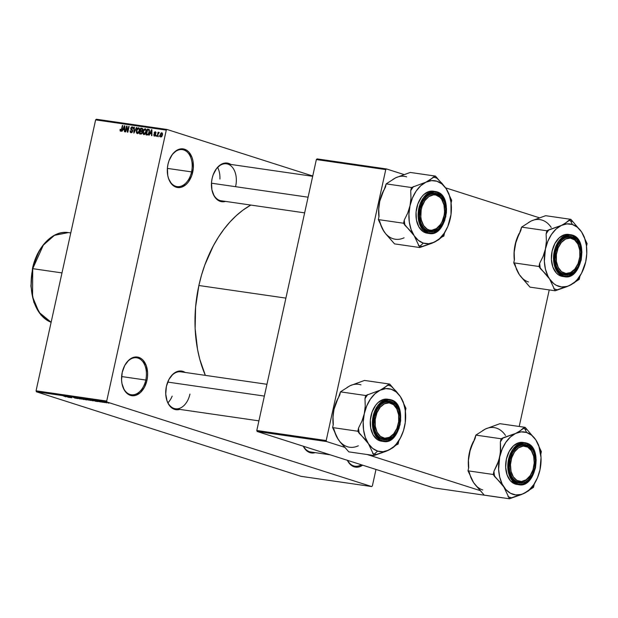 <?xml version="1.0" encoding="UTF-8"?>
<svg xmlns="http://www.w3.org/2000/svg" width="618" height="618" viewBox="0 0 618 618"><rect width="100%" height="100%" fill="white"/><g stroke="black" fill="none" stroke-linecap="round" stroke-linejoin="round"><path stroke-width="0.93" d="M167.772 175.582A18.671 12.321 98.2 0 0 179.521 186.574A18.671 12.321 98.2 0 0 191.557 171.889L192.723 172.152A19.521 12.885 -81.8 0 1 180.07 187.517A19.521 12.885 -81.8 0 1 167.818 175.798A19.521 12.885 -81.8 0 1 167.988 164.257L169.038 160.626L172.391 154.361L176.957 150.213L182.04 148.799L186.868 150.344L188.946 152.167L192.059 157.567L192.963 160.935L193.303 168.374L191.673 175.782L188.32 182.047L186.149 184.434L181.228 187.269L178.672 187.609L173.843 186.064L171.765 184.241L168.652 178.841L167.748 175.473L167.408 168.034L167.988 164.257A19.521 12.885 -81.8 0 1 170.483 157.366A19.521 12.885 -81.8 0 1 186.837 150.321A19.521 12.885 -81.8 0 1 192.723 172.152L191.557 171.889A18.671 12.321 -81.8 0 1 177.049 186.59A18.671 12.321 -81.8 0 1 167.772 175.582M122.009 383.739A18.671 12.321 98.2 0 0 133.758 394.732A18.671 12.321 98.2 0 0 145.786 380.047L146.96 380.309A19.521 12.885 -81.8 0 1 134.299 395.675A19.521 12.885 -81.8 0 1 122.047 383.956A19.521 12.885 -81.8 0 1 122.217 372.415L124.759 365.439L128.799 360.132L131.194 358.37L136.277 356.957L141.097 358.502L143.183 360.325L146.288 365.725L147.617 372.739L147.532 376.532L146.96 380.309L144.419 387.285L140.379 392.592L135.466 395.427L132.909 395.767L128.081 394.222L125.995 392.399L124.241 389.966L121.985 383.631L121.561 379.985L122.217 372.415A19.521 12.885 -81.8 0 1 124.72 365.524A19.521 12.885 -81.8 0 1 141.074 358.479A19.521 12.885 -81.8 0 1 146.96 380.309L145.786 380.047A18.671 12.321 -81.8 0 1 131.279 394.748A18.671 12.321 -81.8 0 1 122.009 383.739M347.571 460.364A18.671 12.321 98.2 0 0 361.252 464.736A18.671 12.321 -81.8 0 1 354.995 466.196A18.671 12.321 -81.8 0 1 347.571 460.364M362.666 465.184A19.521 12.885 -81.8 0 1 347.37 460.302L349.711 463.855L354.122 466.814L359.174 466.876L362.666 465.184M166.172 397.76A18.671 12.321 98.2 0 0 177.93 408.753A18.671 12.321 98.2 0 0 189.958 394.068A18.671 12.321 -81.8 0 1 175.45 408.768A18.671 12.321 -81.8 0 1 166.172 397.76M185.153 372.445A19.521 12.885 -81.8 0 0 168.884 379.537A19.521 12.885 -81.8 0 0 166.389 386.428L165.732 393.998L167.061 401.02L168.413 403.987L170.166 406.42L174.577 409.379L177.072 409.788L179.799 409.394A19.521 12.885 -81.8 0 1 166.219 397.977A19.521 12.885 -81.8 0 1 166.389 386.428L168.93 379.46L172.963 374.153L177.884 371.318L182.936 371.379L185.269 372.515M230.885 164.45A19.521 12.885 -81.8 0 0 214.616 171.549A19.521 12.885 -81.8 0 0 212.121 178.44L211.541 182.217L211.881 189.656L214.145 195.991L215.898 198.432L220.309 201.391L222.804 201.792L225.531 201.406A19.521 12.885 -81.8 0 1 211.943 189.981A19.521 12.885 -81.8 0 1 212.121 178.44L213.171 174.809L216.524 168.552L221.089 164.396L226.173 162.982L231.001 164.527M315.211 452.646A19.521 12.885 -81.8 0 1 303.284 446.219L305.578 449.672L307.656 451.495L312.484 453.033L315.211 452.646M121.615 376.547L145.786 380.047L121.615 376.547M167.378 168.39L191.557 171.889L167.378 168.39M310.862 452.013A18.671 12.321 -81.8 0 1 303.492 446.289M304.643 212.862L221.182 200.773A18.671 12.321 -81.8 0 1 211.904 189.765M198.88 285.508L285.902 298.115L198.88 285.508A111.17 73.388 98.2 0 0 205.354 375.365L199.776 359.267L197.536 349.417L195.141 328.629L195.589 307.053L198.88 285.508L201.553 275.01L204.875 264.828L213.349 245.809L218.417 237.157L223.971 229.185L229.966 221.97L236.339 215.582L243.029 210.089L250.8 205.068A111.17 73.388 98.2 0 0 198.88 285.508M167.007 129.463L312.747 176.014L167.007 129.463L166.281 130.12L95.628 119.884L36.06 390.815L106.713 401.051L166.281 130.12L106.713 401.051L107.068 402.048L371.65 486.559L300.997 476.323L36.416 391.812L107.068 402.048L371.65 486.559L372.376 485.902L375.991 469.441L372.376 485.902L371.65 486.559L300.997 476.323L36.416 391.812L107.068 402.048L106.713 401.051L36.06 390.815L36.416 391.812L36.06 390.815L95.628 119.884L96.346 119.228L167.007 129.463L166.281 130.12L95.628 119.884L96.346 119.228L167.007 129.463M106.883 402.874L103.639 401.994L106.559 402.573M101.236 401.646L103.538 402.38L101.228 401.561M98.579 401.522L100.904 401.963L98.579 401.522M93.241 400.889L88.304 399.522L92.862 400.503M86.713 399.946L81.707 398.564L86.837 399.769M80.27 399.012L74.925 397.583L80.27 399.012M71.711 397.776L67.54 396.509L71.711 397.776M65.763 396.872L63.353 395.906L65.763 396.872M68.343 397.281L70.846 397.644L65.377 396.2L70.846 397.644L65.377 396.2L68.343 397.281M74.5 397.961L77.706 398.595L73.735 397.413L77.258 398.394L73.163 397.32L76.864 398.34L74.5 397.961M81.653 399.12L83.191 399.135L78.942 398.224L83.021 399.081L79.537 398.239L81.653 399.12M88.25 400.078L89.788 400.093L85.531 399.182L89.618 400.039L86.134 399.197L88.25 400.078M95.411 401.206L97.914 401.569L92.453 400.116L97.914 401.569L92.453 400.116L95.411 401.206M102.387 402.218L101.452 401.986L102.387 402.218M105.145 402.619L104.203 402.388L105.145 402.619M108.93 403.16L107.988 402.936L108.93 403.16M159.328 135.929L158.741 136.694L159.328 135.929M158.015 134.338L157.536 136.524L157.134 136.462L158.061 132.26L158.316 132.986L158.857 132.314L159.289 132.592L158.015 134.338L159.289 132.592L158.316 132.986L158.061 132.26L157.134 136.462L157.536 136.524L158.015 134.338M156.57 135.527L155.991 136.3L156.57 135.527M155.195 132.383L155.975 133.117L155.311 131.781L154.145 132.847L154.855 134.284L155.697 134.554L154.855 134.284L155.674 134.724L155.195 134.569L155.597 135.095L154.531 135.543L155.249 135.775L153.689 134.647L154.369 136.138L155.574 135.18L154.176 136.091L153.689 134.647L154.531 135.543L155.242 134.763L154.245 133.774L154.206 132.615L154.94 131.804L155.906 132.206L155.975 133.117L155.195 132.383L154.546 132.924L155.582 133.944L155.643 134.925L154.562 132.824L156.006 132.638L155.357 132.437M150.143 133.666L148.992 135.28L151.487 129.68L151.904 129.741L151.92 135.705L151.495 135.643L151.526 133.867L150.143 133.666L151.526 133.867L151.495 135.643L151.92 135.705L151.904 129.741L151.487 129.68L148.992 135.28L150.143 133.666M143.932 134.624L142.974 133.55L143.013 131.51L143.909 129.378L145.33 128.714L146.227 129.911L146.064 132.159L145.13 134.083L143.932 134.624L145.276 133.913L146.126 131.889L145.238 128.698L143.013 131.51L142.974 133.55L143.716 133.789L142.974 133.55L143.747 134.585M137.335 133.673L136.377 132.6L136.478 130.305L137.482 128.235L138.733 127.756L139.629 128.953L139.398 131.472L138.532 133.125L137.335 133.673L138.679 132.955L139.537 130.939L138.641 127.741L136.423 130.56L136.377 132.6L137.119 132.831L136.377 132.6L137.157 133.627M120.595 131.248L120.054 130.746L120.124 129.316L120.541 129.301L120.572 130.475L121.19 130.367L122.395 125.462L122.789 125.524L121.507 130.692L120.595 131.248L121.931 129.448L122.789 125.524L122.395 125.462L121.29 130.197L120.711 130.56L121.445 130.8L120.765 130.576L120.541 129.301L120.124 129.316L120.054 130.746L121.159 131.101L120.054 130.746M123.067 129.749L121.924 131.364L124.419 125.755L124.836 125.817L124.851 131.788L124.427 131.727L124.457 129.95L123.067 129.749L124.457 129.95L124.427 131.727L124.851 131.788L124.836 125.817L124.419 125.755L121.924 131.364L123.067 129.749M126.729 127.285L125.709 131.912L125.307 131.85L126.574 126.072L127.007 126.134L127.679 131.016L128.698 126.381L129.1 126.435L127.833 132.221L127.401 132.152L126.729 127.285L127.401 132.152L127.833 132.221L129.1 126.435L128.698 126.381L127.679 131.016L127.007 126.134L126.574 126.072L125.307 131.85L125.709 131.912L126.729 127.285L127.184 127.432L126.729 127.285M132.128 127.493L133.094 128.722L132.267 126.814L130.777 128.235L131.495 129.981L132.677 130.359L131.495 129.981L132.638 131.34L131.217 132.09L132.105 132.368L130.135 130.614L131.039 132.762L132.654 131.263L132.051 132.422L130.9 132.731L130.174 132.036L130.135 130.614L131.217 132.09L132.283 130.985L130.831 129.34L130.815 128.081L131.788 126.852L132.916 127.2L133.094 128.722L132.059 127.486L131.132 128.629L132.561 130.074L132.654 131.263L132.352 129.803L131.171 128.923L132.128 127.493L133.14 127.802L132.383 127.571M136.802 127.555L133.882 133.094L133.959 127.138L134.376 127.2L134.199 132.445L136.385 127.493L136.802 127.555L136.385 127.493L134.199 132.445L134.376 127.2L133.959 127.138L133.882 133.094L136.802 127.555M142.31 132.561L141.499 133.967L139.475 133.905L140.742 128.119L142.712 128.807L142.078 131.062L142.31 132.561L142.078 131.062L142.773 129.919L141.993 128.305L140.742 128.119L139.475 133.905L140.719 134.083L142.31 132.561M149.409 132.329L148.22 134.794L146.064 134.863L147.339 129.077L149.301 129.672L149.409 132.329L149.077 129.44L147.339 129.077L146.064 134.863L147.246 135.033L149.409 132.329M162.426 135.018L161.669 136.725L160.332 136.787L160.108 135.103L160.935 133.063L162.04 132.808L162.549 134.067L162.426 135.018L161.777 132.715L160.178 134.732L160.819 137.072L162.426 135.018M502.936 497.876L433.542 487.826L257.15 431.488L326.551 441.538L345.006 447.432L326.551 441.538L326.188 440.541L385.763 169.602L316.362 159.552L256.794 430.491L326.188 440.541L326.551 441.538L257.15 431.488L433.542 487.826L502.936 497.876M367.254 454.539L480.418 490.684L367.254 454.539M317.088 158.896L386.482 168.953L404.164 174.6L386.482 168.953L385.763 169.602L326.188 440.541L256.794 430.491L257.15 431.488L256.794 430.491L316.362 159.552L317.088 158.896L316.362 159.552L385.763 169.602L386.482 168.953L317.088 158.896M445.57 187.826L539.568 217.845L445.57 187.826M519.213 426.474L549.232 289.919L519.213 426.474M214.516 171.742A18.671 12.321 -81.8 0 1 226.536 163.816A18.671 12.321 -81.8 0 1 235.69 186.072A18.671 12.321 98.2 0 0 230.12 165.238A18.671 12.321 98.2 0 0 214.516 171.742M168.784 379.738A18.671 12.321 -81.8 0 1 180.804 371.812L266.953 384.288M170.383 157.559A18.671 12.321 -81.8 0 1 182.403 149.633A18.671 12.321 -81.8 0 1 191.557 171.889A18.671 12.321 98.2 0 0 185.987 151.055A18.671 12.321 98.2 0 0 170.383 157.559M124.62 365.717A18.671 12.321 -81.8 0 1 136.632 357.791A18.671 12.321 -81.8 0 1 145.786 380.047A18.671 12.321 98.2 0 0 140.224 359.212A18.671 12.321 98.2 0 0 124.62 365.717M120.518 129.448L120.124 129.316L120.518 129.448M120.765 130.576L121.445 130.792M121.676 130.321L121.29 130.197L121.676 130.321M121.908 129.556L121.522 129.432L121.908 129.556M122.781 125.585L122.395 125.462L122.781 125.585M124.836 125.894L124.419 125.755L124.836 125.894M124.844 130.074L124.457 129.95L124.844 130.074M123.353 129.092L124.836 126.497L124.844 129.371L123.353 129.092L124.844 129.564L123.353 129.092L124.473 129.255L124.527 126.396L123.353 129.092M127.014 126.211L126.574 126.072L127.014 126.211M128.065 131.14L127.679 131.016L128.065 131.14M129.085 126.505L128.698 126.381L129.085 126.505M131.217 132.09L132.097 132.383M134.376 127.269L133.959 127.138L134.376 127.269M136.779 127.617L136.385 127.493L136.779 127.617M136.81 130.684L136.423 130.56L136.81 130.684M138.494 128.413L137.366 129.116L136.709 131.371L137.096 132.816L138.378 133.287L137.482 132.994L139.521 130.985L139.251 129.525L139.691 129.672L138.494 128.413L139.251 129.525L139.135 130.862L137.482 132.994L136.817 130.622L138.494 128.413L139.583 128.753M138.71 128.482L139.591 128.768M137.482 132.994L138.37 133.295M142.688 128.745L140.742 128.119L142.688 128.745M142.403 128.436L141.993 128.305L142.403 128.436M141.692 128.953L140.997 128.853L140.618 130.583L142.318 130.862L141.8 130.699L142.735 130.074L142.009 129.023L142.356 129.95L141.8 130.699L140.618 130.583L142.094 131.055L140.618 130.583L140.997 128.853L142.828 129.286M141.259 131.371L140.471 131.255L140.023 133.287L141.885 133.581L141.306 133.395L142.294 132.631L141.429 131.402L141.908 132.507L141.306 133.395L140.023 133.287L141.684 133.82L140.023 133.287L140.471 131.255L142.372 131.704M143.407 131.634L143.013 131.51L143.407 131.634M144.071 133.952L144.975 134.237L144.071 133.952L146.118 131.935L145.848 130.483L146.288 130.622L145.091 129.371L145.848 130.483L145.732 131.812L144.071 133.952L143.415 131.58L145.091 129.371L146.18 129.71L145.307 129.44M149.324 129.71L147.339 129.077L149.324 129.71M149.062 129.432L148.467 129.239L149.062 129.432M149.077 129.44L148.467 129.239M148.305 129.911L147.594 129.811L146.62 134.245L147.594 129.811L149.533 130.328L148.853 130.112L149.394 132.383L149.008 132.26L148.536 133.65L148.938 133.782L147.339 134.345L148.351 134.67L146.62 134.245L148.25 134.763L146.62 134.245L147.841 134.33L148.536 133.65L149.139 130.815L148.305 129.911L148.853 130.112M151.904 129.811L151.487 129.68L151.904 129.811M151.912 133.99L151.526 133.867L151.912 133.99M150.421 133.009L151.912 130.413L151.912 133.295L150.421 133.009L151.912 133.488L150.421 133.009L151.541 133.171L151.595 130.313L150.421 133.009M154.531 135.543L155.249 135.782M156.555 135.597L156.169 135.473L156.555 135.597M158.447 132.383L158.061 132.26L158.447 132.383M159.313 135.991L158.926 135.867L159.313 135.991M160.564 134.855L160.178 134.732L160.564 134.855M161.63 133.318L160.58 134.794L161.715 133.333L162.403 135.118L160.958 136.478L161.684 136.702L160.881 136.454L160.58 134.794L160.479 135.566L160.78 136.4L161.677 136.709M160.958 136.478L161.955 135.249L161.731 133.341L162.511 133.588L161.777 133.364M145.091 129.371L143.963 130.074L143.299 132.329L143.592 133.658L144.967 134.245M67.262 396.856L66.018 396.323L67.262 396.856M79.537 398.239L79.969 398.649M83.399 399.475L83.971 399.46M80.379 398.71L82.619 398.958L79.985 398.386M83.677 399.12L82.565 398.687L83.677 399.12M85.431 399.684L84.133 399.189L86.45 399.653L84.11 399.259L85.431 399.684M86.976 399.668L86.566 399.607M89.996 400.433L90.568 400.41M86.574 399.336L86.134 399.313M92.028 400.642L89.162 399.645L93.233 400.626L89.147 399.715L92.028 400.642M94.33 400.773L93.094 400.24L94.33 400.773M104.751 402.318L106.196 402.465L104.427 402.094M93.21 400.711L92.754 400.742M521.291 277.158L529.95 287.123L555.18 290.777L529.95 287.123L519.321 274.616A31.781 20.981 98.2 0 0 528.475 281.97M563.763 224.179L561.383 225.423A31.781 20.981 -81.8 0 1 572.361 224.496L570.561 220.827A35.172 23.221 98.2 0 0 568.745 220.363L565.756 222.92L561.383 225.423L546.822 230.769L521.592 227.115L531.101 221.035L545.655 215.69L570.885 219.344L563.763 224.179M563.454 273.874A18.671 12.321 98.2 0 0 576.996 265.879A18.671 12.321 -81.8 0 1 564.775 274.176A18.671 12.321 -81.8 0 1 563.454 273.874A18.671 12.321 -81.8 0 1 555.497 263.175A18.671 12.321 98.2 0 0 563.454 273.874L563.902 274.794L563.454 273.874M579.491 248.645A18.671 12.321 98.2 0 0 571.449 237.528L572.26 236.794A19.521 12.885 -81.8 0 1 580.449 259.745A19.521 12.885 -81.8 0 1 563.902 274.794L559.491 271.835L556.385 266.435L555.057 259.413L555.713 251.843L558.255 244.875L562.287 239.568L567.208 236.733L572.26 236.794L576.671 239.753L579.784 245.153L581.105 252.175L580.449 259.745L577.915 266.713L573.875 272.02L568.954 274.856L563.902 274.794A19.521 12.885 -81.8 0 1 555.543 263.384A19.521 12.885 -81.8 0 1 558.208 244.952A19.521 12.885 -81.8 0 1 572.26 236.794L571.449 237.528A18.671 12.321 -81.8 0 1 579.491 248.645A18.671 12.321 -81.8 0 0 570.128 237.227A18.671 12.321 -81.8 0 1 571.449 237.528A18.671 12.321 98.2 0 0 558.108 245.145A18.671 12.321 -81.8 0 1 570.128 237.227A18.671 12.321 -81.8 0 0 558.108 245.145A18.671 12.321 98.2 0 1 570.205 237.235A18.671 12.321 98.2 0 1 579.445 248.436L579.537 248.861A17.822 11.765 -81.8 0 1 578.062 263.631L574.802 269.116L570.53 272.569L565.879 273.473L561.561 271.681L558.239 267.478L556.416 261.491L556.37 254.631L558.108 247.957A17.822 11.765 -81.8 0 1 569.85 238.084A17.822 11.765 -81.8 0 1 579.537 248.861M572.245 235.087L570.746 234.74L561.577 237.953L553.859 253.612L556.347 270.321L563.16 276.393L563.655 275.945C557.197 275.11 554.3 266.999 554.964 251.603C560.711 237.83 566.559 232.515 572.515 235.636L572.245 235.087L572.515 235.636L569.866 235.211L567.154 235.566L561.94 238.579L557.652 244.21L554.964 251.603L554.261 259.637L555.675 267.084L558.966 272.808L563.655 275.945L566.297 276.377L569.008 276.014L574.23 273.009L578.51 267.378L581.206 259.985L581.901 251.951L580.495 244.504L577.197 238.78L572.515 235.636C578.966 236.478 581.862 244.589 581.206 259.985C575.451 273.751 569.603 279.073 563.655 275.945L563.16 276.393A21.213 14.005 -81.8 0 1 554.029 252.584A21.213 14.005 -81.8 0 1 570.746 234.74A21.213 14.005 -81.8 0 1 572.245 235.087M569.665 234.647A21.213 14.005 98.2 0 0 568.599 234.431A21.213 14.005 98.2 0 0 551.889 252.275A21.213 14.005 98.2 0 0 561.02 276.076L562.581 276.431M515.033 264.218A31.781 20.981 98.2 0 0 519.321 274.616L513.736 262.835L514.439 259.653L514.176 252.19L516.154 240.835L520.889 230.298L521.592 227.115L546.822 230.769L546.127 233.959L546.382 241.414L545.424 249L547.865 241.213L551.519 234.392L556.13 229.008L561.383 225.423L566.915 223.886L572.361 224.496L577.343 227.215L581.515 231.858A31.781 20.981 -81.8 0 1 585.98 243.067L585.64 241.399L587.1 243.639L586.505 246.343L587.1 243.639L581.515 231.858L570.885 219.344L545.655 215.69L533.852 220M584.69 265.609L585.694 261.862L581.561 273.21L577.397 279.359L574.987 281.847L569.742 285.431L566.984 286.466L561.445 286.937L556.185 285.253L553.774 283.639L549.603 279.004L547.903 276.053L545.439 269.154L544.35 261.321L545.424 249L543.083 256.408L539.668 263.307L538.973 266.489L513.736 262.835L538.973 266.489L549.603 279.004L555.18 290.777L567 286.621L574.091 282.944L577.104 280.371L579.244 279.351L579.947 276.169L581.631 273.079A31.781 20.981 -81.8 0 1 569.742 285.431L579.244 279.351L579.947 276.169A35.172 23.221 -81.8 0 1 577.104 280.371A35.172 23.221 98.2 0 0 579.947 276.169M585.655 241.468L584.242 236.864L581.515 231.858L584.605 238.108L586.397 245.531L586.768 253.635L585.694 261.862L586.358 258.03M519.274 233.264L515.142 244.612L519.205 233.395A31.781 20.981 98.2 0 0 515.142 244.612A31.781 20.981 98.2 0 0 514.33 260.124L514.068 252.832L515.142 244.612L514.176 252.19L514.439 259.653L513.736 262.835L515.18 264.998L516.609 269.633L519.321 274.616L517.621 271.665M528.413 222.588L531.101 221.035A31.781 20.981 98.2 0 1 551.233 227.47M570.097 234.778L567.386 234.338L564.613 234.709L559.267 237.791L554.879 243.562L552.113 251.132L551.403 259.367L552.84 266.991L556.223 272.862L558.487 274.848L561.02 276.076A21.213 14.005 98.2 0 0 562.519 276.424L564.667 276.733A21.213 14.005 -81.8 0 1 563.16 276.393L564.667 276.733C581.669 280.425 589.163 239.189 572.291 235.095L568.599 234.431M553.736 288.614A35.172 23.221 98.2 0 0 557.328 289.757L569.742 285.431A31.781 20.981 -81.8 0 1 549.603 279.004L555.18 290.777L557.328 289.757A35.172 23.221 -81.8 0 1 553.736 288.614M585.98 243.067A31.781 20.981 -81.8 0 1 585.694 261.862A31.781 20.981 -81.8 0 1 581.631 273.079M572.338 221.514A35.172 23.221 98.2 0 0 570.561 220.827L572.361 224.496A31.781 20.981 -81.8 0 1 581.515 231.858L570.885 219.344L568.745 220.363A35.172 23.221 -81.8 0 1 570.561 220.827A35.172 23.221 -81.8 0 1 572.338 221.514M545.424 249A31.781 20.981 -81.8 0 1 561.383 225.423L548.969 229.757A35.172 23.221 98.2 0 0 546.127 233.959L546.382 241.414L545.424 249L543.083 256.408L539.668 263.307L538.973 266.489L540.418 268.652A35.172 23.221 -81.8 0 1 539.668 263.307A35.172 23.221 98.2 0 0 540.418 268.652L545.501 273.789L549.603 279.004A31.781 20.981 -81.8 0 1 545.424 249M548.969 229.757L546.822 230.769L546.127 233.959A35.172 23.221 -81.8 0 1 548.969 229.757M519.815 232.252L521.592 227.115L531.101 221.035M557.034 247.509L558.108 247.957L561.36 242.472L565.64 239.019L570.29 238.115L574.601 239.9L577.923 244.11L579.746 250.097L579.8 256.957L578.062 263.631A17.822 11.765 -81.8 0 1 577.096 265.694A17.822 11.765 -81.8 0 1 560.905 271.124A17.822 11.765 -81.8 0 1 558.108 247.957L557.034 247.509M576.996 265.879A18.671 12.321 -81.8 0 1 564.775 274.176A18.671 12.321 -81.8 0 1 555.497 263.175A18.671 12.321 98.2 0 0 564.852 274.191A18.671 12.321 98.2 0 0 576.895 266.072L577.096 265.694M419.661 213.349L420.781 213.395A17.822 11.765 -81.8 0 1 431.434 195.273A17.822 11.765 -81.8 0 1 444.126 205.609A17.822 11.765 -81.8 0 1 444.558 211.688L443.987 204.983L441.692 199.429L439.993 197.358L435.837 195.018L433.535 194.848L428.923 196.524L424.875 200.634L422.017 206.559L421.182 209.927L420.843 216.833L421.36 220.108L423.654 225.663L427.324 229.224L429.51 230.066L431.812 230.244L436.424 228.567L440.472 224.458L442.079 221.669L444.164 215.157L444.558 211.688A17.822 11.765 -81.8 0 1 441.685 222.441A17.822 11.765 -81.8 0 1 428.112 229.61A17.822 11.765 -81.8 0 1 420.781 213.395L419.661 213.349M444.126 205.609L444.041 205.191A18.671 12.321 98.2 0 0 434.794 193.99A18.671 12.321 98.2 0 0 422.697 201.901A18.671 12.321 -81.8 0 1 434.717 193.975A18.671 12.321 -81.8 0 1 444.079 205.4A18.671 12.321 98.2 0 0 436.038 194.284A18.671 12.321 98.2 0 0 422.697 201.901A18.671 12.321 -81.8 0 1 434.717 193.975A18.671 12.321 -81.8 0 1 436.038 194.284A18.671 12.321 -81.8 0 1 444.079 205.4M217.636 167.432A18.671 12.321 -81.8 0 1 219.908 179.027M211.472 183.198L308.088 197.196L211.472 183.198M441.584 222.634A18.671 12.321 -81.8 0 1 429.363 230.931A18.671 12.321 -81.8 0 1 428.05 230.622A18.671 12.321 -81.8 0 1 420.085 219.923A18.671 12.321 98.2 0 0 428.05 230.622A18.671 12.321 98.2 0 0 441.584 222.634A18.671 12.321 -81.8 0 1 429.363 230.931A18.671 12.321 -81.8 0 1 420.085 219.923A18.671 12.321 98.2 0 0 429.44 230.939A18.671 12.321 98.2 0 0 441.484 222.82L441.685 222.441M533.805 456.849A17.822 11.765 -81.8 0 1 534.238 462.936L533.666 456.223L531.372 450.669L527.702 447.108L523.214 446.088L518.602 447.764L514.555 451.874L511.696 457.799L510.468 464.636A17.822 11.765 -81.8 0 1 521.113 446.513A17.822 11.765 -81.8 0 1 533.805 456.849L533.72 456.432A18.671 12.321 98.2 0 0 524.473 445.23A18.671 12.321 98.2 0 0 512.376 453.141A18.671 12.321 -81.8 0 1 524.396 445.215A18.671 12.321 -81.8 0 1 533.759 456.64A18.671 12.321 98.2 0 0 525.717 445.524L526.528 444.79A19.521 12.885 -81.8 0 1 534.725 467.733A19.521 12.885 -81.8 0 1 518.178 482.782L517.73 481.87A18.671 12.321 98.2 0 0 531.264 473.875A18.671 12.321 -81.8 0 1 519.043 482.171A18.671 12.321 -81.8 0 1 509.765 471.163A18.671 12.321 98.2 0 0 519.12 482.179A18.671 12.321 98.2 0 0 531.163 474.06L531.364 473.682A17.822 11.765 -81.8 0 1 517.791 480.85A17.822 11.765 -81.8 0 1 510.468 464.636L509.34 464.589L510.468 464.636L511.04 471.349L513.334 476.903L517.003 480.464L521.492 481.484L526.103 479.807L530.151 475.698L533.002 469.773L534.238 462.936A17.822 11.765 -81.8 0 1 531.364 473.682M172.175 396.123A18.671 12.321 -81.8 0 1 167.941 402.781M395.852 430.622A18.671 12.321 -81.8 0 1 383.639 438.919A18.671 12.321 -81.8 0 1 382.318 438.618A18.671 12.321 -81.8 0 1 374.361 427.919A18.671 12.321 98.2 0 0 382.318 438.618A18.671 12.321 98.2 0 0 395.852 430.622A18.671 12.321 -81.8 0 1 383.639 438.919A18.671 12.321 -81.8 0 1 374.361 427.919A18.671 12.321 98.2 0 0 383.708 438.935A18.671 12.321 98.2 0 0 395.752 430.816L395.953 430.437A17.822 11.765 -81.8 0 1 379.769 435.868A17.822 11.765 -81.8 0 1 376.965 412.7L375.899 412.252L376.965 412.7L380.217 407.216L384.496 403.763L389.147 402.859L393.465 404.643L396.787 408.853L398.61 414.84L398.656 421.7L396.918 428.374A17.822 11.765 -81.8 0 1 395.953 430.437M264.357 396.084L167.717 382.086L264.357 396.084M398.394 413.604A17.822 11.765 -81.8 0 1 396.918 428.374L393.666 433.859L389.386 437.312L384.736 438.216L380.425 436.424L377.096 432.221L375.273 426.235L375.226 419.375L376.965 412.7A17.822 11.765 -81.8 0 1 388.707 402.828A17.822 11.765 -81.8 0 1 398.394 413.604L398.309 413.179A18.671 12.321 98.2 0 0 389.062 401.978A18.671 12.321 98.2 0 0 376.972 409.889A18.671 12.321 -81.8 0 1 388.985 401.97A18.671 12.321 -81.8 0 1 398.347 413.388A18.671 12.321 98.2 0 0 390.306 402.272A18.671 12.321 98.2 0 0 376.972 409.889A18.671 12.321 -81.8 0 1 388.985 401.97A18.671 12.321 -81.8 0 1 390.306 402.272A18.671 12.321 -81.8 0 1 398.347 413.388M32.739 268.668L43.345 245.099L54.461 235.334L68.343 232.592A45.825 30.251 98.2 0 0 32.739 268.668L61.985 272.909L32.739 268.668A45.825 30.251 98.2 0 0 51.132 322.264L39.034 312.337L32.553 296.81L32.739 268.668M32.638 268.753L32.445 268.66C36.964 246.605 53.256 229.966 68.343 232.592L70.769 232.94M33.72 264.504L38.494 252.692M32.097 294.608L31.124 286.196L31.835 273.086M431.588 243.376L434.33 242.186A31.781 20.981 -81.8 0 1 423.345 243.113L420.101 246.049A35.172 23.221 98.2 0 0 421.916 246.512L431.588 243.376L438.68 239.691L441.692 237.127L443.84 236.107L444.535 232.916L446.219 229.826A31.781 20.981 -81.8 0 1 434.33 242.186L428.792 243.724L423.345 243.113L418.371 240.394L414.191 235.752L419.776 247.532L431.588 243.376M436.849 193.542L436.038 194.284L436.849 193.542L441.267 196.501L444.373 201.901L445.702 208.923L445.045 216.493L442.503 223.461L438.463 228.768L433.55 231.611L428.498 231.541A19.521 12.885 -81.8 0 1 420.132 220.139A19.521 12.885 -81.8 0 1 422.805 201.707A19.521 12.885 -81.8 0 1 436.849 193.542A19.521 12.885 -81.8 0 1 445.045 216.493A19.521 12.885 -81.8 0 1 428.498 231.541L424.079 228.583L420.974 223.183L419.645 216.169L420.302 208.59L422.843 201.623L426.883 196.315L431.797 193.48L436.849 193.542M428.05 230.622L428.498 231.541L428.05 230.622M434.693 191.526L431.982 191.086L429.201 191.456L423.855 194.539L421.491 197.134L417.853 203.94L416.076 211.997L416.447 220.085L418.904 226.96L423.075 231.595L425.609 232.831L429.255 233.488A21.213 14.005 -81.8 0 1 427.756 233.141L425.609 232.831A21.213 14.005 98.2 0 0 427.108 233.179L429.255 233.488C446.258 237.181 453.751 195.945 436.88 191.85L437.104 192.391C443.562 193.225 446.459 201.337 445.794 216.733C440.047 230.506 434.191 235.829 428.243 232.7L427.756 233.141A21.213 14.005 -81.8 0 1 418.618 209.332A21.213 14.005 -81.8 0 1 435.335 191.495A21.213 14.005 -81.8 0 1 436.833 191.843L435.335 191.495L426.165 194.701L418.448 210.359L420.935 227.076L427.756 233.141L428.243 232.7L430.885 233.133L433.597 232.77L438.819 229.757L443.098 224.133L444.674 220.587L446.405 212.723L446.49 208.706L445.084 201.259L441.785 195.527L437.104 192.391L434.462 191.959L431.743 192.322L426.528 195.327L422.248 200.958L419.552 208.351L418.942 212.368L419.298 220.255L421.7 226.976L423.554 229.564L428.243 232.7C421.785 231.866 418.888 223.747 419.552 208.351C425.3 194.585 431.155 189.262 437.104 192.391L436.887 191.85L433.187 191.186A21.213 14.005 98.2 0 0 416.478 209.023A21.213 14.005 98.2 0 0 425.609 232.831L427.169 233.187M385.879 233.905L394.539 243.878L419.776 247.532L394.539 243.878L385.817 233.975L382.372 228.822L379.776 221.754L378.324 219.583L403.562 223.237L414.191 235.752L411.101 229.502L409.309 222.078L408.938 213.975L410.012 205.748L407.671 213.156L404.265 220.054L403.562 223.237L378.324 219.583L379.027 216.4L378.764 208.938L379.73 201.36L382.071 193.952L385.477 187.053L386.18 183.87L411.418 187.524L410.715 190.707L410.978 198.169L410.012 205.748L412.461 197.961L416.107 191.14L420.719 185.755L425.972 182.179L411.418 187.524L386.18 183.87L395.69 177.791L410.244 172.437L435.481 176.099L425.972 182.179L431.503 180.634L436.949 181.244L441.932 183.963L446.111 188.606L435.481 176.099L410.244 172.437L398.448 176.756M450.244 198.224L448.83 193.619L446.111 188.606L442.04 183.43L436.926 178.262A35.172 23.221 98.2 0 0 433.334 177.119L430.344 179.668L425.972 182.179A31.781 20.981 -81.8 0 1 446.111 188.606A31.781 20.981 -81.8 0 1 450.568 199.815L450.228 198.154L451.688 200.386L451.094 203.098L451.688 200.386L446.111 188.606L449.201 194.855L450.993 202.287L451.001 214.516L447.841 226.397L444.188 233.218L439.583 238.602L434.33 242.186L438.68 239.691L441.692 237.127A35.172 23.221 98.2 0 0 444.535 232.916A35.172 23.221 -81.8 0 1 441.692 237.127L443.84 236.107L444.535 232.916M450.568 199.815A31.781 20.981 -81.8 0 1 450.29 218.61L449.278 222.364L450.29 218.61A31.781 20.981 -81.8 0 1 446.219 229.826M379.622 220.974A31.781 20.981 98.2 0 0 383.909 231.364L382.21 228.421M404.048 237.799A31.781 20.981 98.2 0 1 383.909 231.364L378.324 219.583L379.027 216.4L378.764 208.938L379.73 201.36L383.793 190.143A31.781 20.981 98.2 0 0 379.73 201.36A31.781 20.981 98.2 0 0 378.919 216.879L378.656 209.587L379.73 201.36L383.863 190.012M393.002 179.336L395.69 177.791A31.781 20.981 98.2 0 1 406.667 176.864M434.253 191.402A21.213 14.005 98.2 0 0 433.187 191.186M435.481 176.099L433.334 177.119A35.172 23.221 -81.8 0 1 436.926 178.262L435.481 176.099M413.558 186.505A35.172 23.221 98.2 0 0 410.715 190.707L410.978 198.169L410.012 205.748A31.781 20.981 -81.8 0 1 425.972 182.179L411.418 187.524L410.715 190.707A35.172 23.221 -81.8 0 1 413.558 186.505M404.265 220.054A35.172 23.221 98.2 0 0 405.006 225.408L410.089 230.537L414.191 235.752A31.781 20.981 -81.8 0 1 410.012 205.748L407.671 213.156L404.265 220.054L403.562 223.237L405.006 225.408A35.172 23.221 -81.8 0 1 404.265 220.054M418.324 245.361A35.172 23.221 98.2 0 0 420.101 246.049L423.345 243.113A31.781 20.981 -81.8 0 1 414.191 235.752L419.776 247.532L421.916 246.512A35.172 23.221 -81.8 0 1 420.101 246.049A35.172 23.221 -81.8 0 1 418.324 245.361M384.404 189L386.18 183.87L395.69 177.791M475.559 485.153L484.218 495.118L509.456 498.772L484.218 495.118L473.589 482.604A31.781 20.981 98.2 0 0 482.751 489.966M518.038 432.175L515.651 433.419A31.781 20.981 -81.8 0 1 526.629 432.492L524.837 428.822A35.172 23.221 98.2 0 0 523.013 428.359L520.024 430.916L515.651 433.419L501.098 438.765L475.86 435.111L485.369 429.031L499.923 423.685L525.161 427.339L518.038 432.175M512.376 453.141A18.671 12.321 -81.8 0 1 524.396 445.215A18.671 12.321 -81.8 0 1 525.717 445.524A18.671 12.321 -81.8 0 1 533.759 456.64M531.264 473.875A18.671 12.321 -81.8 0 1 519.043 482.171A18.671 12.321 -81.8 0 1 517.73 481.87A18.671 12.321 -81.8 0 1 509.765 471.163A18.671 12.321 98.2 0 0 517.73 481.87L518.178 482.782L515.845 481.646L513.759 479.823L512.005 477.39L509.75 471.055L509.325 467.409L509.981 459.838L512.523 452.863L516.563 447.556L521.476 444.721L524.033 444.381L528.861 445.926L532.701 450.182L534.052 453.149L535.381 460.163L534.725 467.733L532.183 474.709L528.143 480.016L525.748 481.777L523.23 482.851L518.178 482.782A19.521 12.885 -81.8 0 1 509.811 471.38A19.521 12.885 -81.8 0 1 512.484 452.948A19.521 12.885 -81.8 0 1 526.528 444.79L525.717 445.524A18.671 12.321 98.2 0 0 512.384 453.141M526.513 443.083L525.014 442.735L515.845 445.941L508.135 461.607L510.615 478.317L517.436 484.381L517.923 483.94C511.465 483.106 508.568 474.987 509.232 459.599C514.979 445.825 520.835 440.503 526.783 443.631L526.513 443.083L526.783 443.631L524.141 443.199L521.422 443.562L516.208 446.575L511.928 452.198L509.232 459.599L508.537 467.625L509.943 475.072L513.234 480.804L517.923 483.94L520.565 484.373L523.284 484.01L528.498 481.005L532.778 475.373L535.474 467.98L536.169 459.946L534.763 452.5L531.465 446.768L526.783 443.631C533.241 444.466 536.138 452.585 535.474 467.98C529.726 481.746 523.871 487.069 517.923 483.94L517.436 484.381A21.213 14.005 -81.8 0 1 508.305 460.572A21.213 14.005 -81.8 0 1 525.014 442.735A21.213 14.005 -81.8 0 1 526.513 443.083M523.933 442.642A21.213 14.005 98.2 0 0 522.874 442.426A21.213 14.005 98.2 0 0 506.157 460.263A21.213 14.005 98.2 0 0 515.288 484.072L516.857 484.427M469.301 472.214A31.781 20.981 98.2 0 0 473.589 482.604L468.004 470.823L468.707 467.641L468.444 460.186L470.422 448.83L475.157 438.293L475.86 435.111L501.098 438.765L500.395 441.947L500.657 449.41L499.692 456.988L502.14 449.201L505.787 442.388L510.398 437.003L515.651 433.419L521.183 431.882L526.629 432.492L531.611 435.203L535.791 439.846A31.781 20.981 -81.8 0 1 540.248 451.055L539.908 449.394L541.368 451.627L540.773 454.338L541.368 451.627L535.791 439.846L525.161 427.339L499.923 423.685L488.127 427.996M539.923 449.464L538.51 444.86L535.791 439.846L538.881 446.096L541.036 457.529L539.97 469.85L537.521 477.637L533.867 484.458L529.263 489.842L524.01 493.427L521.252 494.462L515.713 494.925L510.46 493.249L505.841 489.533L502.171 484.048L499.715 477.15L498.618 469.317L499.692 456.988L497.351 464.396L493.944 471.295L493.241 474.485L468.004 470.823L493.241 474.485L503.871 486.992L509.456 498.772L521.268 494.616L528.359 490.939L531.372 488.367L533.519 487.347L534.215 484.164L535.899 481.067A31.781 20.981 -81.8 0 1 524.01 493.427L533.519 487.347L534.215 484.164A35.172 23.221 -81.8 0 1 531.372 488.367A35.172 23.221 98.2 0 0 534.215 484.164M540.248 451.055A31.781 20.981 -81.8 0 1 539.97 469.85L540.626 466.026M473.542 441.252L469.41 452.6L473.473 441.383A31.781 20.981 98.2 0 0 469.41 452.6A31.781 20.981 98.2 0 0 468.606 468.12L468.336 460.827L469.41 452.6L468.444 460.186L468.707 467.641L468.004 470.823L469.456 472.994L470.877 477.621L473.589 482.604L471.889 479.661M482.681 430.576L485.369 429.031A31.781 20.981 98.2 0 1 505.509 435.466M524.373 442.766L521.662 442.326L518.881 442.697L513.535 445.779L509.147 451.549L506.381 459.128L505.671 467.355L507.115 474.987L510.491 480.858L515.288 484.072A21.213 14.005 98.2 0 0 516.787 484.419L518.935 484.728A21.213 14.005 -81.8 0 1 517.436 484.381L518.935 484.728C535.937 488.421 543.431 447.185 526.559 443.091L522.874 442.426M508.004 496.609A35.172 23.221 98.2 0 0 511.596 497.753L524.01 493.427A31.781 20.981 -81.8 0 1 503.871 486.992L509.456 498.772L511.596 497.753A35.172 23.221 -81.8 0 1 508.004 496.609M539.97 469.85A31.781 20.981 -81.8 0 1 535.899 481.067M526.606 429.502A35.172 23.221 98.2 0 0 524.837 428.822L526.629 432.492A31.781 20.981 -81.8 0 1 535.791 439.846L525.161 427.339L523.013 428.359A35.172 23.221 -81.8 0 1 524.837 428.822A35.172 23.221 -81.8 0 1 526.606 429.502M499.692 456.988A31.781 20.981 -81.8 0 1 515.651 433.419L503.237 437.745A35.172 23.221 98.2 0 0 500.395 441.947L500.348 453.187L498.68 460.765L493.944 471.295L493.241 474.485L494.686 476.648A35.172 23.221 -81.8 0 1 493.944 471.295A35.172 23.221 98.2 0 0 494.686 476.648L499.769 481.785L503.871 486.992A31.781 20.981 -81.8 0 1 499.692 456.988M503.237 437.745L501.098 438.765L500.395 441.947A35.172 23.221 -81.8 0 1 503.237 437.745M474.083 440.248L475.86 435.111L485.369 429.031M385.856 451.364L388.598 450.174A31.781 20.981 -81.8 0 1 377.621 451.101L374.369 454.045A35.172 23.221 98.2 0 0 376.192 454.5L385.856 451.364L392.955 447.687L395.96 445.115L398.108 444.095L398.811 440.912L400.487 437.822A31.781 20.981 -81.8 0 1 388.598 450.174L383.06 451.712L377.621 451.101L372.639 448.382L368.459 443.747L374.044 455.52L385.856 451.364M391.117 401.538L390.306 402.272L391.117 401.538L395.535 404.496L398.641 409.896L399.97 416.918L399.313 424.489L396.771 431.457L392.731 436.764L387.818 439.599L382.766 439.537A19.521 12.885 -81.8 0 1 374.4 428.127A19.521 12.885 -81.8 0 1 377.073 409.695A19.521 12.885 -81.8 0 1 391.117 401.538A19.521 12.885 -81.8 0 1 399.313 424.489A19.521 12.885 -81.8 0 1 382.766 439.537L378.347 436.578L375.242 431.179L373.913 424.157L374.578 416.586L377.111 409.618L381.151 404.311L386.072 401.476L391.117 401.538M382.318 438.618L382.766 439.537L382.318 438.618M388.961 399.522L386.25 399.081L383.469 399.452L378.123 402.534L375.759 405.13L372.121 411.928L370.344 419.985L370.715 428.073L373.172 434.956L377.343 439.591L379.877 440.819L383.523 441.476A21.213 14.005 -81.8 0 1 382.024 441.136L379.877 440.819A21.213 14.005 98.2 0 0 381.376 441.167L383.523 441.476C400.526 445.169 408.027 403.933 391.148 399.838L391.372 400.379C397.83 401.221 400.727 409.332 400.062 424.728C394.315 438.494 388.459 443.817 382.511 440.688L382.024 441.136A21.213 14.005 -81.8 0 1 372.893 417.328A21.213 14.005 -81.8 0 1 389.603 399.483A21.213 14.005 -81.8 0 1 391.101 399.831L389.603 399.483L380.433 402.697L372.724 418.355L375.203 435.064L382.024 441.136L382.511 440.688L385.153 441.121L387.872 440.758L393.087 437.753L395.389 435.219L398.95 428.583L400.68 420.719L400.317 412.824L399.352 409.247L397.915 406.103L393.851 401.584L391.372 400.379L388.73 399.954L386.018 400.31L380.796 403.322L376.516 408.954L373.82 416.347L373.125 424.381L373.573 428.251L375.968 434.964L380.039 439.491L382.511 440.688C376.053 439.854 373.156 431.743 373.82 416.347C379.568 402.573 385.423 397.258 391.372 400.379L391.155 399.846L387.463 399.174A21.213 14.005 98.2 0 0 370.746 417.019A21.213 14.005 98.2 0 0 379.877 440.819L381.445 441.175M340.147 441.901L348.807 451.866L374.044 455.52L348.807 451.866L340.085 441.97L336.64 436.818L334.044 429.742L332.6 427.579L357.83 431.233L368.459 443.747L365.369 437.498L363.577 430.066L363.206 421.963L364.28 413.743L361.947 421.152L358.533 428.05L357.83 431.233L332.6 427.579L333.295 424.396L333.032 416.934L333.998 409.355L336.339 401.947L339.753 395.041L340.448 391.858L365.686 395.512L364.983 398.703L365.246 406.157L364.28 413.743L366.729 405.956L370.383 399.135L374.987 393.751L380.24 390.167L365.686 395.512L340.448 391.858L349.958 385.779L364.512 380.433L389.749 384.087L380.24 390.167L385.779 388.629L391.217 389.24L396.2 391.959L400.379 396.601L389.749 384.087L364.512 380.433L352.716 384.744M404.512 406.211L403.098 401.607L400.379 396.601L396.308 391.418L391.194 386.258A35.172 23.221 98.2 0 0 387.602 385.107L384.62 387.664L380.24 390.167A31.781 20.981 -81.8 0 1 400.379 396.601A31.781 20.981 -81.8 0 1 404.836 407.81L404.504 406.142L405.956 408.382L405.362 411.086L405.956 408.382L400.379 396.601L403.469 402.843L405.261 410.275L405.269 422.511L403.5 430.584L400.418 437.953L396.254 444.103L393.851 446.59L388.598 450.174L392.955 447.687L395.96 445.115A35.172 23.221 98.2 0 0 398.811 440.912A35.172 23.221 -81.8 0 1 395.96 445.115L398.108 444.095L398.811 440.912M404.836 407.81A31.781 20.981 -81.8 0 1 404.558 426.605L403.554 430.352L404.558 426.605A31.781 20.981 -81.8 0 1 400.487 437.822M333.89 428.962A31.781 20.981 98.2 0 0 338.177 439.359L336.486 436.408M358.316 445.787A31.781 20.981 98.2 0 1 338.177 439.359L332.6 427.579L333.295 424.396L333.032 416.934L333.998 409.355L338.069 398.139A31.781 20.981 98.2 0 0 333.998 409.355A31.781 20.981 98.2 0 0 333.195 424.867L332.924 417.575L333.998 409.355L338.139 398.007M347.277 387.331L349.958 385.779A31.781 20.981 98.2 0 1 360.935 384.852M388.521 399.39A21.213 14.005 98.2 0 0 387.463 399.174M389.749 384.087L387.602 385.107A35.172 23.221 -81.8 0 1 391.194 386.258L389.749 384.087M367.834 394.5A35.172 23.221 98.2 0 0 364.983 398.703L365.246 406.157L364.28 413.743A31.781 20.981 -81.8 0 1 380.24 390.167L365.686 395.512L364.983 398.703A35.172 23.221 -81.8 0 1 367.834 394.5M358.533 428.05A35.172 23.221 98.2 0 0 359.274 433.396L364.365 438.533L368.459 443.747A31.781 20.981 -81.8 0 1 364.28 413.743L361.947 421.152L358.533 428.05L357.83 431.233L359.274 433.396A35.172 23.221 -81.8 0 1 358.533 428.05M372.6 453.357A35.172 23.221 98.2 0 0 374.369 454.045L377.621 451.101A31.781 20.981 -81.8 0 1 368.459 443.747L374.044 455.52L376.192 454.5A35.172 23.221 -81.8 0 1 374.369 454.045A35.172 23.221 -81.8 0 1 372.6 453.357M338.672 396.995L340.448 391.858L349.958 385.779M167.725 175.373L167.818 175.798M121.962 383.531L122.047 383.956M166.134 397.552L166.219 397.977M211.858 189.564L211.943 189.981M307.772 451.565L330.197 454.817M148.583 129.973L149.525 130.274M555.458 262.967L555.543 263.384M226.536 163.816L312.685 176.3M258.911 420.858L175.45 408.768M51.132 322.272L40.927 315.002L33.859 302.31L30.9 286.08L32.445 268.66M420.047 219.714L420.132 220.139M509.726 470.955L509.811 471.38M374.315 427.71L374.4 428.127"/></g></svg>
